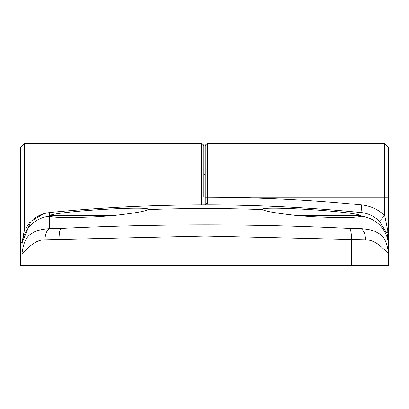<?xml version="1.0" encoding="UTF-8"?>
<svg xmlns="http://www.w3.org/2000/svg" width="409" height="409" viewBox="0 0 409 409"><rect width="100%" height="100%" fill="white"/><g stroke="black" fill="none" stroke-linecap="round" stroke-linejoin="round"><path stroke-width="0.61" d="M203.738 197.245L203.738 146.079L203.053 144.443L201.443 143.784L24.269 143.784L24.269 231.341M384.731 143.784L207.557 143.784L207.557 197.245L384.731 197.245L384.731 143.784L388.55 147.603L388.55 253.631C386.203 252.537 377.609 239.848 365.564 239.807L205.262 236.049L44.964 239.807C33.625 239.352 24.233 252.598 21.979 253.631C24.52 233.887 31.922 234.245 34.157 232.046C37.311 230.313 42.444 229.178 49.561 228.641L60.823 228.421C59.668 230.093 59.065 233.825 59.024 239.618L59.024 265.216L20.45 265.216L20.45 147.603L24.269 143.784M20.45 253.631L20.45 265.216M20.45 197.245L20.45 246.555M205.262 204.889L205.262 146.079L205.947 144.443L207.557 143.784M205.262 205.165L205.262 197.256L207.557 197.256L207.557 203.339L205.303 204.889L197.613 204.924C148.165 205.16 98.804 207.7 49.53 212.552L49.53 215.558C57.055 211.243 153.493 205.471 147.946 209.577C145.911 211.233 134.357 213.232 113.288 215.574L98.349 216.673C71.12 217.951 54.847 217.823 49.53 216.289L49.561 228.641C46.754 230.323 45.22 234.045 44.964 239.807M59.024 265.216L388.55 265.216L388.55 240.236M351.505 265.216L351.505 239.618C351.469 233.871 350.871 230.139 349.705 228.421L360.968 228.641L360.999 216.289C355.661 217.823 339.388 217.951 312.179 216.673L297.236 215.574L361.035 215.574L360.999 212.547A1587.712 1587.712 0 0 0 205.303 204.889A2.29 1.8 -90.2 0 0 205.292 204.889L197.613 204.924M360.999 216.289L361.28 216.116M388.55 246.555A30.547 30.491 0 0 0 361.121 216.228L361.035 215.574M49.53 215.558L113.288 215.574M21.979 265.216L21.979 242.946L30.997 221.274L44.075 213.59L39.699 215.221L34.31 218.421M205.262 197.245L207.557 197.256A1595.345 1595.345 0 0 1 361.745 204.945C370.631 205.906 378.294 209.48 384.731 215.676L387.962 231.463L388.55 242.941L387.139 233.759A30.547 30.547 0 0 1 388.55 242.941C388.765 241.852 388.371 239.04 387.359 234.5M147.986 209.449L147.946 209.577A1584.057 1584.057 0 0 1 262.583 209.577L262.542 209.449M297.236 215.574C276.249 213.247 264.695 211.248 262.583 209.577C257 205.471 353.437 211.238 360.999 215.558M60.823 228.421C157.618 223.697 253.912 223.697 349.705 228.421M49.489 215.574L49.53 216.289M365.564 239.807C365.303 234.045 363.775 230.323 360.968 228.641C368.023 229.173 373.156 230.308 376.372 232.046C378.601 234.245 386.009 233.882 388.55 253.631L388.55 265.216M387.962 231.463A7.638 3.287 162.5 0 0 387.139 233.759L379.383 221.131C373.8 215.988 367.671 213.125 360.999 212.547L361.745 204.945M49.249 216.116L49.402 216.228A30.547 30.491 0 0 0 21.979 246.555M44.075 213.59L49.499 212.552M388.55 197.245L384.731 197.245L384.731 215.676L379.383 221.131M29.929 222.389L26.069 227.68M24.003 232.005L21.979 242.946M207.557 203.339A2.29 1.825 180 0 0 205.287 204.889L205.635 204.878M201.443 204.904L201.443 143.784M20.45 240.236A3.819 3.308 0 0 0 21.979 242.88M388.53 240.594A3.819 3.308 0 0 1 388.478 240.865M205.262 174.336L203.738 174.336"/></g></svg>
